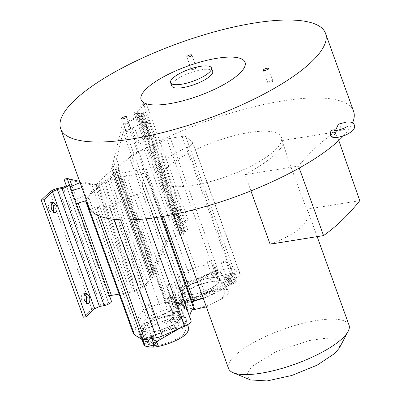 <?xml version="1.0" encoding="UTF-8"?>
<svg xmlns="http://www.w3.org/2000/svg" width="401" height="401" viewBox="0 0 401 401"><rect width="100%" height="100%" fill="white"/><g stroke="black" fill="none" stroke-linecap="round" stroke-linejoin="round"><path stroke-width="0.3" stroke-dasharray="2 1.5" d="M171.808 86.035A21.724 6.241 160.2 0 1 174.004 81.598A21.724 6.241 160.2 0 1 196.079 70.937A21.724 6.241 160.2 0 1 212.69 71.313M338.429 124.155L340.564 125.964L339.512 131.142L336.228 131.307L335.437 133.468L332.173 137.172M86.551 200.56A140.746 40.446 160.2 0 1 86.38 200.114A140.746 40.446 160.2 0 1 85.689 195.252L81.007 182.244A140.746 40.446 -19.8 0 0 81.699 187.102M353.572 111.267A140.746 40.446 -19.8 0 0 147.077 147.618A140.746 40.446 -19.8 0 0 127.984 158.841A140.746 40.446 -19.8 0 0 118.706 165.112L116.526 159.057L113.343 167.072A140.746 40.446 -19.8 0 0 111.603 168.42L112.17 169.994A140.746 40.446 -19.8 0 0 102.942 177.894A140.746 40.446 -19.8 0 0 95.829 185.462L95.263 183.889A140.746 40.446 -19.8 0 0 94.285 185.112L90.431 183.758L92.611 189.813A140.746 40.446 -19.8 0 0 89.724 195.056A140.746 40.446 -19.8 0 0 88.055 203.482A140.746 40.446 -19.8 0 0 88.721 206.615M130.831 129.874A2.692 0.772 -19.8 0 0 131.102 129.328A2.692 0.772 -19.8 0 0 129.047 129.277A2.692 0.772 -19.8 0 0 126.315 130.601A2.692 0.772 -19.8 0 0 126.044 131.147A2.692 0.772 -19.8 0 0 128.099 131.197A2.692 0.772 -19.8 0 0 130.831 129.874M196.119 68.075A2.692 0.772 -19.8 0 0 196.395 67.528A2.692 0.772 -19.8 0 0 194.335 67.478A2.692 0.772 -19.8 0 0 191.603 68.802A2.692 0.772 -19.8 0 0 191.332 69.348A2.692 0.772 -19.8 0 0 193.387 69.393A2.692 0.772 -19.8 0 0 196.119 68.075M272.585 81.478A2.692 0.772 -19.8 0 0 272.86 80.927A2.692 0.772 -19.8 0 0 270.8 80.882A2.692 0.772 -19.8 0 0 268.068 82.2A2.692 0.772 -19.8 0 0 267.798 82.751A2.692 0.772 -19.8 0 0 269.853 82.796A2.692 0.772 -19.8 0 0 272.585 81.478M87.468 203.132L94.806 207.538A5.043 1.449 -19.8 0 0 97.147 207.638L108.947 205.703A7.93 2.281 -19.8 0 0 114.796 203.919L137.212 194.099A10.095 2.902 -19.8 0 0 142.566 190.866A10.095 2.902 -19.8 0 0 143.588 188.801A10.095 2.902 -19.8 0 0 143.493 188.615A81.929 23.544 160.2 0 1 142.721 187.102A81.929 23.544 160.2 0 1 146.024 175.854A10.095 2.902 -19.8 0 0 146.43 174.465A10.095 2.902 -19.8 0 0 141.322 173.728L120.089 177.207A7.93 2.281 -19.8 0 0 114.24 178.991L101.749 184.46A5.043 1.449 -19.8 0 0 99.057 186.099L88.27 196.455A25.253 7.258 160.2 0 0 85.684 200.826M191.127 320.845A10.095 2.902 -19.8 0 0 191.031 320.66L143.493 188.615M129.493 157.433L118.335 167.849A5.043 1.449 -19.8 0 0 117.804 168.896A5.043 1.449 -19.8 0 0 117.969 169.112L121.633 171.994A7.93 2.281 -19.8 0 0 125.333 172.245L146.3 168.956A10.095 2.902 -19.8 0 0 158.395 164.139A81.929 23.544 160.2 0 1 187.307 147.147A10.095 2.902 -19.8 0 0 191.718 144.34A10.095 2.902 -19.8 0 0 192.741 142.28A10.095 2.902 -19.8 0 0 192.415 141.849L185.833 136.681A7.93 2.281 -19.8 0 0 182.134 136.425L170.415 138.265A5.043 1.449 -19.8 0 0 166.896 139.302L143.979 148.916A25.253 7.258 160.2 0 0 129.493 157.433L177.031 289.477L165.874 299.893L165.508 301.156L169.172 304.033L172.871 304.289L192.084 301.276M187.307 147.147L234.846 279.186L239.257 276.379L240.279 274.319L233.372 268.72L229.673 268.469L217.979 270.304L170.44 138.26M167.377 167.563A64.02 18.396 -19.8 0 0 160.911 180.625A64.02 18.396 -19.8 0 0 209.858 181.738A64.02 18.396 -19.8 0 0 274.916 150.32A64.02 18.396 -19.8 0 0 281.382 137.252A64.02 18.396 -19.8 0 0 232.435 136.145A64.02 18.396 -19.8 0 0 167.377 167.563M349.035 325.171A64.02 18.396 -19.8 0 0 300.088 324.058A64.02 18.396 -19.8 0 0 235.031 355.481A64.02 18.396 -19.8 0 0 228.565 368.544M250.911 190.891L245.061 174.646C258.78 167.097 269.121 160.069 276.083 153.568L282.008 146.786L283.096 142.009L282.058 140.586C289.176 162.405 297.412 185.277 306.76 209.202L308.194 211.723L307.853 218.575L302.269 226.294C295.357 232.811 284.63 238.765 270.094 244.169M339.436 347.868L339.812 342.379L334.314 339.111L323.627 338.474L309.121 340.554L276.244 351.492L251.838 366.544L246.61 374.654L250.43 379.912M92.611 189.813L95.533 187.041A5.228 1.504 160.2 0 1 97.704 185.648L104.882 182.139A12.992 3.734 -19.8 0 0 110.275 178.671L115.227 173.979A12.992 3.734 -19.8 0 0 116.541 171.327A12.992 3.734 -19.8 0 0 116.47 171.172L115.277 169.006A5.228 1.504 160.2 0 1 115.252 168.946A5.228 1.504 160.2 0 1 115.779 167.879L153.503 272.66L166.159 243.567L167.864 240.715L165.022 241.171L163.428 244.003L150.33 274.535A8.481 2.436 -19.8 0 0 150.144 275.472A8.481 2.436 -19.8 0 0 150.19 275.577L151.383 277.738L150.45 279.843L145.498 284.53L141.453 287.136L134.275 290.64A8.481 2.436 -19.8 0 0 131.824 292.053L106.987 296.108L106.671 297.813L108.43 302.509L108.18 303.011L105.303 304.299L100.616 305.246C96.867 306.118 93.954 307.422 91.879 309.161L83.378 317.211M111.603 168.42A8.481 2.436 160.2 0 1 111.979 167.292L121.558 127.703L122.761 124.165L142.109 113.914L142.355 113.418L141.337 113.207L137.152 113.683L134.064 113.052L134.811 111.543L143.312 103.493L146.049 103.057L137.548 111.102L137.127 111.949L138.856 112.3L143.042 111.829L145.418 112.315L144.841 113.473L142.681 114.897L128.25 122.19L170.405 239.272L184.831 231.978L186.991 230.555L187.568 229.397L185.192 228.911L181.006 229.382L179.282 229.031L179.698 228.189L188.199 220.139L185.468 220.575L176.966 228.625L176.219 230.134L179.302 230.765L183.488 230.289L184.505 230.5L184.26 230.996L165.022 241.171M147.678 304.334L149.829 304.299L149.578 304.8L147.362 305.923L145.212 305.963L145.458 305.462L147.678 304.334M154.265 317.808L154.51 317.306L152.36 317.341L150.144 318.469L149.894 318.97L152.044 318.935L154.265 317.808M166.691 315.266L168.841 315.226L168.595 315.727L166.375 316.855L164.225 316.89L164.475 316.389L166.691 315.266M173.277 328.74L173.528 328.239L171.377 328.274L169.157 329.401L168.906 329.898L171.062 329.863L173.277 328.74M182.32 320.299C184.66 317.998 185.432 316.209 184.63 314.93L180.971 308.82L177.728 308.439L172.204 310.224L151.508 320.244C141.949 325.106 137.708 329.121 138.791 332.279L142.45 338.389C143.864 339.346 146.786 338.88 151.217 336.98L171.914 326.965C176.295 324.855 179.763 322.635 182.32 320.299M179.553 328.419L183.984 324.915C186.264 322.77 187.082 321.121 186.445 319.973L184.63 314.93L186.445 319.973L183.457 315.467L183.919 316.75L183.688 316.364L180.445 315.983L173.613 318.404L173.092 317.131L153.322 325.286C143.473 329.597 139.232 333.607 140.611 337.321L141.628 339.151M224.725 260.976L225.969 261.156L225.718 261.658L221.858 263.046L221.347 262.82L221.598 262.319L224.725 260.976M230.405 274.665L230.65 274.164L229.407 273.988L226.279 275.327L226.034 275.828L226.54 276.058L230.405 274.665M170.149 283.707L171.392 283.888L171.142 284.389L167.282 285.778L166.771 285.552L167.022 285.051L170.149 283.707M175.823 297.397L176.074 296.895L174.831 296.72L171.703 298.058L171.458 298.56L171.964 298.79L175.823 297.397M221.663 283.056C224.004 280.76 224.776 278.971 223.974 277.687L220.314 271.577C218.901 270.62 215.979 271.086 211.543 272.986L190.851 283.001C181.292 287.868 177.052 291.878 178.134 295.036L181.793 301.146C183.207 302.108 186.129 301.637 190.56 299.742L211.257 289.722C215.638 287.617 219.106 285.392 221.663 283.056M222.219 275.181L231.237 273.342L234.961 273.437L234.5 275.026L233.893 275.527L222.039 284.098C224.344 281.888 225.111 280.098 224.344 278.73L220.781 272.88C219.367 271.918 216.445 272.389 212.014 274.284L191.317 284.304L209.813 277.993L211.157 281.738C200.445 283.512 191.573 287.206 184.545 292.82L171.763 303.798L172.194 305.126L171.302 305.788L168.961 299.281L183.102 288.815C179.092 291.843 177.558 294.264 178.51 296.078L182.26 302.449C183.673 303.407 186.595 302.94 191.031 301.041L211.723 291.026L193.232 297.336L194.51 300.885M84.811 294.108L83.333 293.652L82.436 294.118C81.127 295.773 80.927 298.143 81.834 301.231L85.047 304.344L86.305 303.452M52.025 203.046L50.551 202.59L49.649 203.056C48.341 204.71 48.14 207.081 49.052 210.164L52.265 213.282L53.523 212.385M180.375 210.104C181.287 213.187 181.087 215.558 179.778 217.212L178.876 217.678L175.663 214.565C174.756 211.477 174.951 209.111 176.265 207.452L177.162 206.986L180.375 210.104M177.041 217.648C178.355 215.994 178.55 213.628 177.643 210.54L174.43 207.427L173.528 207.893C172.219 209.548 172.019 211.918 172.931 215.001L176.144 218.114L177.041 217.648M147.593 119.037C148.5 122.125 148.3 124.49 146.992 126.15L146.094 126.616L142.881 123.498C141.969 120.415 142.17 118.044 143.478 116.39L144.38 115.924L147.593 119.037M144.26 126.586C145.568 124.932 145.769 122.561 144.856 119.478L141.643 116.36L140.746 116.831C139.433 118.485 139.237 120.851 140.144 123.939L143.357 127.052L144.26 126.586M183.488 325.056L186.029 320.519L179.202 319.492L179.643 320.795L169.337 322.449L168.836 321.156L153.543 325.437L146.034 329.346L141.824 333.171L141.007 336.73L148.716 340.203L149.207 341.502L159.513 339.847L159.082 338.539C176.335 331.667 179.127 328.489 183.488 325.056M189.046 328.9L185.914 326.915L179.097 326.85L176.991 320.995M184.4 284.685L185.643 284.86L185.392 285.362L181.533 286.75L181.026 286.525L181.272 286.023L184.4 284.685M190.545 299.672L190.796 299.171L189.553 298.991L186.425 300.334L186.174 300.835L190.545 299.672M234.961 273.437L237.497 280.204L233.582 279.848L232.224 280.124L231.698 278.835L222.791 282.545C211.212 280.078 203.979 283.502 196.645 286.023C190.049 289.306 182.244 292.144 180.671 300.088L171.763 303.798M203.282 298.324L221.197 289.993L234.841 281.417L235.347 282.69L236.841 281.532L237.307 279.943M232.169 283.046L233.963 281.993L234.179 281.241C233.532 280.926 232.344 281.101 230.605 281.763L228.961 282.449L226.856 284.129L230.525 283.733L232.169 283.046L229.823 276.545L231.623 275.487L231.838 274.735L228.264 275.256L226.62 275.943L224.515 277.627L228.184 277.226L229.823 276.545M192.239 301.712L174.906 306.384L183.813 302.67C201.302 300.81 213.222 294.64 223.071 288.489L225.933 285.131L226.4 286.419L226.104 285.437L224.65 284.926L224.766 284.334L223.277 283.848L232.224 280.124M206.36 306.87L225.974 296.539C228.229 294.374 228.976 292.625 228.214 291.291L226.104 285.437L228.39 291.657L226.755 290.78L226.871 290.189C218.465 284.981 177.899 301.878 183.543 308.234L181.432 302.379L182.726 302.675L184.996 308.745L183.543 308.234L181.137 301.397L172.194 305.126M178.575 305.372L180.375 304.314L180.59 303.562C179.944 303.246 178.751 303.422 177.016 304.083L175.372 304.77L173.267 306.449L176.931 306.053L178.575 305.372L176.234 298.865L178.029 297.808L178.25 297.056L174.676 297.582L173.031 298.264L170.926 299.948L174.59 299.547L176.234 298.865M210.475 260.003L211.713 260.184L211.467 260.685L208.34 262.023L207.096 261.848L207.342 261.347L210.475 260.003M216.62 274.996L216.866 274.495L215.628 274.314L212.495 275.657L212.249 276.154L213.487 276.334L216.62 274.996M170.585 315.206L177.458 314.88L180.896 316.695L178.836 320.855L170.315 326.334L157.934 330.91L147.809 332.439L142.525 330.509L144.586 326.349C148.26 322.294 162.455 316.209 170.585 315.206M183.658 334.259L185.718 330.098L182.28 328.279L175.407 328.604C167.282 329.607 153.082 335.692 149.413 339.747L147.352 343.908L150.791 345.727L157.658 345.401C165.788 344.399 179.989 338.314 183.658 334.259M144.149 322.138L146.3 322.103L146.054 322.604L143.834 323.727L141.683 323.767L141.929 323.266L144.149 322.138M151.202 336.915L151.453 336.414L150.21 336.233L147.082 337.577L146.831 338.073L148.074 338.254L151.202 336.915M170.219 297.462L172.37 297.422L172.124 297.923L169.904 299.051L167.753 299.086L168.004 298.585L170.219 297.462M177.277 312.234L177.523 311.732L176.285 311.552L173.152 312.895L172.906 313.397L174.144 313.577L177.277 312.234M219.628 278.625L220.239 279.457L218.179 283.617L209.658 289.096L197.277 293.672L187.152 295.201L181.869 293.271L183.929 289.111C190.866 281.908 215.974 274.535 219.628 278.625M223.001 297.016L225.061 292.855L224.455 292.023C220.705 288.124 195.788 295.111 188.751 302.509L186.691 306.67L187.302 307.502C191.051 311.402 215.969 304.414 223.001 297.016M165.663 302.419L172.355 302.103L175.703 303.873L173.698 307.923C170.124 311.868 156.3 317.798 148.39 318.77L141.698 319.086L138.35 317.316L140.355 313.266C143.929 309.321 157.753 303.392 165.663 302.419M178.38 320.93L180.385 316.88L177.036 315.111L170.35 315.427C162.44 316.404 148.616 322.329 145.042 326.279L143.037 330.329L146.385 332.093L153.072 331.782C160.981 330.805 174.806 324.88 178.38 320.93M205.006 265.176L211.698 264.861L215.046 266.63L213.041 270.68C209.462 274.63 195.643 280.555 187.733 281.532L181.041 281.848L177.693 280.078L179.698 276.028C183.272 272.078 197.097 266.154 205.006 265.176M217.723 283.692L219.728 279.637L216.38 277.873L209.693 278.189C201.778 279.161 187.959 285.091 184.385 289.036L182.38 293.086L185.728 294.855L192.415 294.54C200.325 293.562 214.149 287.637 217.723 283.692M343.557 135.749A140.746 40.446 -19.8 0 0 352.549 122.866M140.31 143.553A140.746 40.446 160.2 0 1 155.027 135.744L150.345 122.736A140.746 40.446 -19.8 0 0 135.628 130.546L140.31 143.553L136.621 141.332L148.55 135.302L143.869 122.295L150.345 122.736M74.852 199.803L70.165 186.796L76.305 203.688L74.852 199.803L85.689 195.252M80.085 182.63L81.007 182.244M115.779 167.879L118.706 165.112M90.431 183.758L79.624 181.342M119.152 294.128L133.257 291.828L95.533 187.041M64.872 178.961L91.959 185.152L94.285 185.112M92.922 185.327A8.481 2.436 160.2 0 1 95.263 183.889M95.829 185.462A8.481 2.436 160.2 0 1 96.32 185.217L134.275 290.64M112.17 169.994A8.481 2.436 -19.8 0 0 112.19 170.049A8.481 2.436 -19.8 0 0 112.235 170.149L113.428 172.31A9.744 2.802 160.2 0 1 113.478 172.43A9.744 2.802 160.2 0 1 112.496 174.42L107.543 179.107A9.744 2.802 160.2 0 1 103.498 181.708L96.32 185.217M155.027 135.744L148.55 135.302M135.628 130.546L131.934 128.325L136.621 141.332M143.869 122.295L131.934 128.325M111.979 167.292L113.343 167.072M122.761 124.165L125.593 123.714L124.29 127.262L116.526 159.057M111.488 301.402L67.579 179.623L109.729 296.705M153.503 272.66L153.197 274.073A5.228 1.504 -19.8 0 0 153.207 274.369A5.228 1.504 -19.8 0 0 153.237 274.434L115.277 169.006M97.704 185.648L135.658 291.071L142.836 287.567A12.992 3.734 -19.8 0 0 148.23 284.093L153.187 279.402A12.992 3.734 -19.8 0 0 154.495 276.75A12.992 3.734 -19.8 0 0 154.425 276.595L153.237 274.434M135.658 291.071A5.228 1.504 -19.8 0 0 134.691 291.592L133.257 291.828M141.247 173.738L188.786 305.783L167.628 309.251A7.93 2.281 -19.8 0 0 161.778 311.036L149.287 316.504A5.043 1.449 -19.8 0 0 146.596 318.138L135.804 328.499L133.348 333.562M193.969 306.509A10.095 2.902 -19.8 0 0 188.861 305.768L188.786 305.783M189.879 317.381A81.929 23.544 -19.8 0 0 190.259 319.146A81.929 23.544 -19.8 0 0 191.031 320.66M217.979 270.304L214.435 271.347L191.518 280.961C185.097 283.687 180.265 286.53 177.031 289.477M234.846 279.186C223.302 284.72 213.663 290.384 205.934 296.184L158.395 164.139M203.132 297.898L205.934 296.184M117.804 168.896L165.342 300.94L117.969 169.112M134.691 291.592L131.824 292.053M106.987 296.108L109.824 295.652M109.663 296.334L109.729 296.695M106.661 297.798L66.27 185.598L106.661 297.798M113.428 172.31L151.383 277.738L113.478 172.43M153.197 274.073L150.33 274.535M170.405 239.272L167.864 240.715M125.593 123.714L128.25 122.19M138.621 331.918L140.611 337.321L138.621 331.918M177.964 294.675L178.51 296.078L177.964 294.675M359.772 200.7L306.76 209.202M338.8 140.5L335.071 132.084L282.058 140.586M335.071 132.084C322.018 140.962 309.833 152.29 298.519 166.074L245.061 174.646M299.231 168.054L298.519 166.074M188.199 220.139L146.049 103.057M185.468 220.575L143.312 103.493M154.826 342.569L159.082 338.539M179.202 319.492L183.457 315.467M159.257 340.093L159.513 339.847M144.936 345.547L149.207 341.502M153.809 343.226L154.906 341.852L153.352 341.632L149.443 343.306L148.35 344.675L153.809 343.226L151.563 336.98L146.099 338.434L147.197 337.061L151.107 335.386L152.656 335.612L151.563 336.98M144.46 344.228L148.716 340.203M173.092 317.131L168.836 321.156M173.613 318.404L169.337 322.449M183.919 316.75L179.643 320.795M175.042 319.076L173.949 320.444L179.412 318.99L180.505 317.622L178.956 317.397L175.042 319.076L172.796 312.83L176.706 311.151L178.26 311.377L177.162 312.745L171.698 314.199L172.796 312.83M180.731 299.888L193.232 297.336M234.179 281.241L231.838 274.735M225.933 285.131L234.841 281.417M180.635 299.627L171.618 301.467L167.698 301.106L168.961 299.281M171.618 301.467L173.959 307.973L175.317 307.692L174.906 306.384M180.59 303.562L178.25 297.056M222.314 275.442L209.813 277.993M211.157 281.738L231.698 278.835M156.29 340.589L156.911 342.314M153.157 344.885L151.864 341.301M172.565 321.707L174.671 327.562L152.781 335.722L145.753 340.915L144.024 345.106M174.671 327.562L179.097 326.85M235.347 282.69L226.4 286.419M183.813 302.67L184.26 303.968L182.776 303.482L184.881 309.336L192.099 310.033M175.317 307.692L184.26 303.968M182.726 302.675L182.776 303.482M173.959 307.973L170.039 307.612L171.302 305.788M180.671 300.088L181.137 301.397M224.766 284.334L226.871 290.189M222.791 282.545L223.277 283.848M184.881 309.336L184.836 308.524M192.415 141.849L239.953 273.893M63.147 187.217L105.303 304.299M185.192 228.911L143.042 111.829M141.182 114.521L183.332 231.608M231.237 273.342L233.582 279.848M72.03 186.014L78.185 203.117M130.525 292.264L91.959 185.152M150.19 275.577L112.235 170.149M112.205 165.989L150.771 273.101M166.159 243.567L124.29 127.262M116.47 171.172L154.425 276.595M115.227 173.979L153.187 279.402M110.275 178.671L148.23 284.093M104.882 182.139L142.836 287.567M99.057 186.099L146.596 318.138M135.804 328.499L88.27 196.455M101.749 184.46L149.287 316.504M114.24 178.991L161.778 311.036M120.089 177.207L167.628 309.251M146.024 175.854L160.756 216.781M137.212 194.099L146.099 218.781M114.796 203.919L120.521 219.818M108.947 205.703L113.849 219.317M97.147 207.638L100.29 216.37M94.806 207.538L97.578 215.237M166.896 139.302L214.435 271.347M191.518 280.961L143.979 148.916M182.134 136.425L229.673 268.469M185.833 136.681L233.372 268.72M146.3 168.956L163.362 216.345M125.333 172.245L172.871 304.289M121.633 171.994L169.172 304.033M118.335 167.849L165.874 299.893M108.676 295.833L66.802 179.528M103.498 181.708L141.453 287.136M145.498 284.53L107.543 179.107M112.496 174.42L150.45 279.843M184.831 231.978L142.681 114.897M121.558 127.703L163.428 244.003M126.756 121.819L168.906 238.901M108.425 302.509L66.275 185.432L108.43 302.509M100.616 305.246L58.461 188.164M91.879 309.161L49.729 192.079M181.006 229.382L138.856 112.3M137.548 111.102L179.698 228.189M176.966 228.625L134.811 111.543M179.302 230.765L137.152 113.683M183.488 230.289L141.337 113.207M171.914 326.965L173.407 331.111M151.217 336.98L151.773 338.519M142.45 338.389L142.946 339.762M151.508 320.244L153.322 325.286M172.204 310.224L174.921 317.772M180.971 308.82L183.688 316.364M211.257 289.722L211.723 291.026M221.197 289.993L219.753 285.993M190.56 299.742L191.031 301.041M181.793 301.146L182.26 302.449M190.851 283.001L191.317 284.304M184.545 292.82L183.102 288.815M211.543 272.986L212.014 274.284M220.314 271.577L220.781 272.88M236.239 282.033L233.893 275.527M152.345 336.238L154.596 342.479M147.197 337.061L149.443 343.306M146.41 337.807L148.656 344.048M179.412 318.99L177.162 312.745M172.009 313.572L174.26 319.818M177.949 312.003L180.194 318.249M228.264 275.256L230.605 281.763M228.961 282.449L226.62 275.943M228.184 277.226L230.525 283.733M176.931 306.053L174.59 299.547M173.031 298.264L175.372 304.77M174.676 297.582L177.016 304.083M339.512 131.142C341.687 129.804 348.394 128.395 349.181 128.811L347.938 127.443L348.023 125.598M335.437 133.468L335.376 131.964L334.133 130.601M86.38 200.114L86.546 200.565M131.102 129.328L126.606 116.836M196.395 67.528L191.899 55.037M272.86 80.927L268.364 68.441M143.588 188.801L154.029 217.803M192.741 142.28L240.279 274.319M160.911 180.625L173.112 214.515M145.418 112.315L187.568 229.397M149.829 304.299L154.51 317.306M168.841 315.226L173.528 328.239M225.969 261.156L230.65 274.164M171.387 283.888L176.074 296.895M86.07 293.216L83.333 293.652M53.283 202.149L50.551 202.59M177.162 206.986L174.43 207.427M144.38 115.924L141.643 116.36M186.029 320.519L187.548 324.735M185.643 284.86L190.796 299.171M211.713 260.184L216.866 274.495M180.896 316.695L185.718 330.098M146.3 322.103L151.453 336.414M172.37 297.422L177.523 311.732M220.239 279.457L225.061 292.855M175.703 303.873L180.385 316.88M215.046 266.63L219.728 279.637M126.044 131.147L121.548 118.661M191.332 69.348L186.836 56.862M267.798 82.751L263.302 70.26M112.19 170.049L150.144 275.472M115.252 168.946L153.207 274.369M116.541 171.327L154.495 276.75M146.43 174.465L161.613 216.64M142.721 187.102L190.259 319.146M281.382 137.252L283.096 142.009M308.194 211.723L317.156 236.62M137.127 111.949L179.282 229.031M134.064 113.052L176.219 230.134M142.355 113.418L184.505 230.5M145.212 305.963L149.894 318.97M164.225 316.89L168.911 329.898M221.347 262.82L226.034 275.828M166.771 285.552L171.458 298.56M87.784 303.903L85.047 304.344M54.997 212.841L52.265 213.282M178.876 217.678L176.144 218.114M146.094 126.616L143.357 127.052M141.007 336.73L142.335 340.419M152.656 335.612L154.906 341.852M146.099 338.434L148.35 344.675M171.698 314.199L173.949 320.444M178.26 311.377L180.505 317.622M181.026 286.525L186.174 300.835M224.515 277.627L226.856 284.129M167.698 301.106L170.039 307.612M170.926 299.948L173.267 306.449M207.096 261.848L212.249 276.154M224.65 284.926L226.755 290.78M142.525 330.509L147.352 343.908M141.683 323.767L146.836 338.073M167.753 299.086L172.906 313.397M181.869 293.271L186.691 306.67M138.35 317.316L143.037 330.329M177.693 280.078L182.38 293.086"/><path stroke-width="0.6" d="M146.696 88.456A55.243 15.875 160.2 0 1 217.136 58.26A55.243 15.875 160.2 0 1 239.487 73.573A55.243 15.875 160.2 0 1 169.052 103.774A55.243 15.875 160.2 0 1 146.696 88.456M211.472 67.934L212.69 71.313A21.724 6.241 160.2 0 1 210.495 75.749A21.724 6.241 160.2 0 1 188.42 86.41A21.724 6.241 160.2 0 1 171.808 86.035L170.59 82.651A21.724 6.241 160.2 0 1 172.786 78.22A21.724 6.241 160.2 0 1 194.861 67.553A21.724 6.241 160.2 0 1 211.472 67.934A21.724 6.241 160.2 0 1 209.277 72.365A21.724 6.241 160.2 0 1 187.202 83.027A21.724 6.241 160.2 0 1 170.59 82.651M332.173 137.172L330.604 135.393C329.316 129.568 333.742 129.663 335.727 129.924L338.429 124.155L346.715 121.994L349.431 121.934C352.153 122.28 353.802 123.343 354.389 125.122C355.096 126.851 354.469 128.756 352.499 130.831C349.055 133.458 346.148 135.072 343.787 135.668C339.933 136.666 338.499 138.019 332.173 137.172M60.666 128.691A140.746 40.446 -19.8 0 0 168.275 131.132A140.746 40.446 -19.8 0 0 311.296 62.06A140.746 40.446 -19.8 0 0 325.517 33.338A140.746 40.446 -19.8 0 0 217.908 30.897A140.746 40.446 -19.8 0 0 74.887 99.969A140.746 40.446 -19.8 0 0 60.666 128.691L81.699 187.102A140.746 40.446 -19.8 0 0 81.869 187.553L86.551 200.56L76.31 203.688M86.546 200.565L88.721 206.615A140.746 40.446 -19.8 0 0 196.33 209.061A140.746 40.446 -19.8 0 0 339.351 139.984A140.746 40.446 -19.8 0 0 343.557 135.749M121.819 118.11A2.692 0.772 160.2 0 1 124.551 116.791A2.692 0.772 160.2 0 1 126.606 116.836A2.692 0.772 160.2 0 1 126.335 117.388A2.692 0.772 160.2 0 1 123.603 118.706A2.692 0.772 160.2 0 1 121.548 118.661A2.692 0.772 160.2 0 1 121.819 118.11M187.107 56.31A2.692 0.772 160.2 0 1 189.838 54.992A2.692 0.772 160.2 0 1 191.899 55.037A2.692 0.772 160.2 0 1 191.623 55.589A2.692 0.772 160.2 0 1 188.891 56.907A2.692 0.772 160.2 0 1 186.836 56.862A2.692 0.772 160.2 0 1 187.107 56.31M263.572 69.714A2.692 0.772 160.2 0 1 266.304 68.396A2.692 0.772 160.2 0 1 268.364 68.441A2.692 0.772 160.2 0 1 268.089 68.987A2.692 0.772 160.2 0 1 265.357 70.31A2.692 0.772 160.2 0 1 263.302 70.26A2.692 0.772 160.2 0 1 263.572 69.714M87.468 203.132L87.002 202.851A25.253 7.258 160.2 0 1 85.809 201.518L133.348 333.562L134.541 334.895L142.345 339.582L144.686 339.682L156.485 337.747A7.93 2.281 -19.8 0 0 162.335 335.963L184.751 326.143A10.095 2.902 -19.8 0 0 190.104 322.905A10.095 2.902 -19.8 0 0 191.127 320.845L154.029 217.803M173.112 214.515L228.565 368.544A64.02 18.396 -19.8 0 0 233.207 372.74A64.02 18.396 -19.8 0 0 286.67 366.99A64.02 18.396 -19.8 0 0 342.569 338.233A64.02 18.396 -19.8 0 0 348.133 331.361A64.02 18.396 -19.8 0 0 349.035 325.171L317.156 236.62M338.8 140.5L359.772 200.7C348.589 214.766 336.514 226.4 323.552 235.598L270.094 244.169L250.911 190.891M67.704 178.505L67.574 179.613L111.488 301.402L110.917 302.57C109.318 303.913 107.077 304.915 104.19 305.587L62.035 188.505L57.348 189.452L52.461 191.643L43.96 199.693L41.228 200.129L49.729 192.079C51.804 190.34 54.711 189.036 58.461 188.164L63.147 187.217L66.03 185.929L66.275 185.427L64.511 180.716L64.872 178.961L67.704 178.505L69.538 179.092L72.03 186.014M69.338 184.32L68.761 185.488C67.167 186.831 64.922 187.833 62.035 188.505M69.338 184.325L111.488 301.402M233.207 372.74L250.43 379.912L267.036 380.95L291.838 375.461L317.146 365.141L335.126 353.191L339.436 347.868L348.133 331.361M89.283 296.329C90.19 299.417 89.994 301.783 88.681 303.437L87.784 303.903L84.571 300.79C83.659 297.707 83.859 295.337 85.167 293.682L86.07 293.216L89.283 296.329M86.305 303.452L86.546 296.77L84.811 294.108M56.496 205.267C57.408 208.35 57.208 210.72 55.894 212.375L54.997 212.841L51.784 209.728C50.872 206.64 51.072 204.274 52.386 202.62L53.283 202.149L56.496 205.267M53.523 212.385L53.764 205.703L52.025 203.046M156.911 342.314L158.4 346.444C170.52 343.632 179.929 339.411 186.63 333.782L189.046 328.9L187.548 324.735M352.549 122.866A140.746 40.446 -19.8 0 0 353.572 111.267L325.517 33.338M81.869 187.553L71.624 190.675M70.22 186.771L80.085 182.63M85.809 201.518A25.253 7.258 160.2 0 1 85.684 200.826M79.624 181.342L69.538 179.092M109.729 296.705L109.824 295.652L119.152 294.128M160.756 216.781L193.563 307.893A10.095 2.902 -19.8 0 0 193.969 306.509L161.613 216.64M193.563 307.893A81.929 23.544 -19.8 0 0 189.879 317.381M192.084 301.276L203.132 297.898M41.228 200.129L83.378 317.211L86.11 316.775L94.616 308.725L99.503 306.534L104.19 305.587M323.552 235.598L299.231 168.054M86.11 316.775L43.96 199.693M141.628 339.151L145.167 345.933C146.581 346.895 149.503 346.424 153.934 344.529L155.242 343.893L154.826 342.569L179.553 328.419M194.51 300.885L203.282 298.324M155.242 343.893L159.257 340.093M194.58 301.081L192.239 301.712M158.4 346.444L153.974 347.156L153.157 344.885M142.335 340.419L144.024 345.106L147.152 347.091L153.974 347.156M192.099 310.033L206.36 306.87M78.185 203.117L111.408 295.392M146.099 218.781L184.751 326.143M120.521 219.818L162.335 335.963M113.849 219.317L156.485 337.747M100.29 216.37L144.686 339.682M97.578 215.237L142.345 339.582M87.002 202.851L134.541 334.895M163.362 216.345L193.838 301.001M66.27 185.598L64.516 180.731L66.27 185.598M94.616 308.725L52.461 191.643M57.348 189.452L99.503 306.534M173.407 331.111L173.728 332.008M151.773 338.519L153.934 344.529M142.946 339.762L145.167 345.933M347.968 125.698L347.787 125.854C346.74 127.849 335.196 131.498 334.133 130.601L334.133 130.601"/></g></svg>
